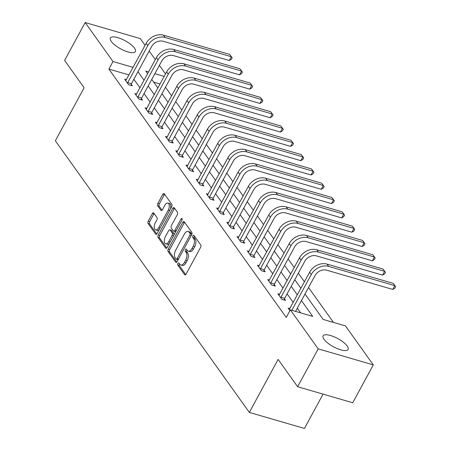<?xml version="1.0" encoding="UTF-8"?>
<svg xmlns="http://www.w3.org/2000/svg" width="451" height="451" viewBox="0 0 451 451"><rect width="100%" height="100%" fill="white"/><g stroke="black" fill="none" stroke-linecap="round" stroke-linejoin="round"><path stroke-width="0.68" d="M177.919 263.44A1.252 0.66 -73.8 0 0 177.807 265.109L184.639 274.676A1.787 0.941 -73.8 0 0 184.944 274.907A1.787 0.941 -73.8 0 0 186.088 274.09L200.622 247.323A1.787 0.941 -73.8 0 0 200.785 244.938L193.953 235.371A1.252 0.66 -73.8 0 0 193.738 235.208A1.252 0.66 -73.8 0 0 192.938 235.783A1.252 0.66 -73.8 0 0 192.825 237.451L193.704 238.692A5.728 3.01 -73.8 0 1 193.18 246.331L191.968 248.557A5.728 3.01 -73.8 0 1 188.315 251.179A5.728 3.01 -73.8 0 1 187.328 250.435L186.443 249.2A1.252 0.66 -73.8 0 0 186.229 249.037A1.252 0.66 -73.8 0 0 185.429 249.612A1.252 0.66 -73.8 0 0 185.316 251.28L186.201 252.521A5.728 3.01 -73.8 0 1 185.671 260.159L184.459 262.386A5.728 3.01 -73.8 0 1 180.806 265.008A5.728 3.01 -73.8 0 1 179.819 264.263L178.934 263.029A1.252 0.66 -73.8 0 0 178.72 262.865A1.252 0.66 -73.8 0 0 177.919 263.44M179.47 263.773A1.252 0.66 -73.8 0 0 179.413 263.869A1.252 0.66 -73.8 0 0 179.295 265.543L185.744 274.574M194.482 236.115A1.252 0.66 -73.8 0 0 194.426 236.217A1.252 0.66 -73.8 0 0 194.313 237.886L195.198 239.126L193.704 238.692M186.979 249.944A1.252 0.66 -73.8 0 0 186.917 250.046A1.252 0.66 -73.8 0 0 186.804 251.714L187.689 252.955L186.201 252.521M134.488 48.161A14.218 4.628 -151.5 0 1 135.368 51.566A14.218 4.628 -151.5 0 1 124.386 50.647A14.218 4.628 -151.5 0 1 111.256 41.402A14.218 4.628 -151.5 0 1 110.377 37.997A14.218 4.628 -151.5 0 1 121.358 38.916A14.218 4.628 -151.5 0 1 134.488 48.161M347.214 346.041A14.218 4.628 -151.5 0 1 348.093 349.446A14.218 4.628 -151.5 0 1 337.111 348.522A14.218 4.628 -151.5 0 1 323.981 339.282A14.218 4.628 -151.5 0 1 323.102 335.871A14.218 4.628 -151.5 0 1 334.084 336.796A14.218 4.628 -151.5 0 1 347.214 346.041M153.78 213.013A1.787 0.941 -73.8 0 0 153.475 212.782A1.787 0.941 -73.8 0 0 152.331 213.599L148.255 221.108A1.787 0.941 -73.8 0 0 148.091 223.499L155.674 234.12A1.787 0.941 -73.8 0 0 155.984 234.351A1.787 0.941 -73.8 0 0 157.128 233.533L171.656 206.767A1.787 0.941 -73.8 0 0 171.825 204.382L164.237 193.761A1.787 0.941 -73.8 0 0 163.927 193.53A1.787 0.941 -73.8 0 0 162.788 194.347L157.861 203.418A1.787 0.941 -73.8 0 0 157.698 205.803L160.945 210.346A1.787 0.941 -73.8 0 0 161.249 210.578A1.787 0.941 -73.8 0 0 162.394 209.76L164.835 205.267A4.786 2.514 -73.8 0 1 167.89 203.074A4.786 2.514 -73.8 0 1 168.274 210.081L158.707 227.699A4.786 2.514 -73.8 0 1 155.651 229.886A4.786 2.514 -73.8 0 1 155.268 222.884L156.863 219.947A1.787 0.941 -73.8 0 0 157.027 217.562L153.78 213.013M305 294.035L323.125 319.415L345.466 325.91L373.298 364.887L352.738 402.76L297.632 386.727L278.115 359.402L249.33 412.417L55.338 140.768L84.123 87.753L64.606 60.423L85.171 22.55L140.272 38.583L145.087 45.32M297.632 386.727L318.197 348.86L290.359 309.882L312.701 316.382L301.431 300.603M128.997 74.951L108.894 69.099L286.25 317.453L290.359 309.882M108.894 69.099L113.004 61.528L85.171 22.55M168.246 249.104A1.787 0.941 -73.8 0 0 168.082 251.495L175.67 262.116A1.787 0.941 -73.8 0 0 175.975 262.347A1.787 0.941 -73.8 0 0 177.119 261.529L191.652 234.762A1.787 0.941 -73.8 0 0 191.816 232.378L184.228 221.757A1.787 0.941 -73.8 0 0 183.923 221.526A1.787 0.941 -73.8 0 0 182.779 222.343L168.246 249.104L169.739 249.538A1.787 0.941 -73.8 0 0 169.57 251.929L176.775 262.014M165.675 248.118L158.087 237.497A1.787 0.941 -73.8 0 1 158.25 235.106L172.784 208.345A1.787 0.941 -73.8 0 1 173.928 207.528A1.787 0.941 -73.8 0 1 174.233 207.759L177.48 212.303A1.787 0.941 -73.8 0 1 177.316 214.693L171.419 225.545A1.787 0.941 -73.8 0 0 171.256 227.93L173.41 230.946A1.787 0.941 -73.8 0 0 173.72 231.177A1.787 0.941 -73.8 0 0 174.864 230.36L180.998 219.062A1.252 0.66 -73.8 0 1 181.798 218.487A1.252 0.66 -73.8 0 1 181.9 220.319L167.124 247.531A1.787 0.941 -73.8 0 1 165.979 248.349A1.787 0.941 -73.8 0 1 165.675 248.118L166.363 248.321M249.33 412.417L304.436 428.45L323.068 394.129M300.682 312.881L297.322 308.18M293.235 302.452L287.107 293.872M283.019 288.15L276.886 279.564M272.799 273.842L266.671 265.256M262.583 259.534L256.456 250.948M252.368 245.226L246.235 236.64M242.148 230.918L236.02 222.337M231.932 216.615L225.804 208.029M221.717 202.307L215.584 193.721M211.496 187.999L205.368 179.413M201.281 173.691L195.153 165.105M191.066 159.383L184.933 150.803M180.845 145.075L174.717 136.495M170.63 130.773L164.502 122.187M160.415 116.465L154.281 107.879M150.194 102.157L144.066 93.571M139.979 87.849L133.851 79.263M289.88 308.631L288.138 308.123L289.942 310.649M279.665 294.323L277.923 293.815L281.852 299.317L285.573 300.405L284.513 298.912M269.444 280.015L267.702 279.507L271.632 285.015L275.358 286.097L274.293 284.609M259.229 265.712L257.487 265.205L261.417 270.707L265.143 271.79L264.077 270.301M249.014 251.404L247.272 250.897L251.201 256.399L254.922 257.482L253.862 255.993M238.793 237.096L237.051 236.589L240.981 242.091L244.707 243.174L243.641 241.685M228.578 222.788L226.836 222.281L230.765 227.783L234.492 228.866L233.426 227.377M218.363 208.48L216.621 207.973L220.55 213.475L224.271 214.563L223.211 213.075M208.148 194.172L206.4 193.671L210.335 199.173L214.056 200.255L212.99 198.767M197.927 179.87L196.185 179.363L200.114 184.865L203.841 185.947L202.775 184.459M187.712 165.562L185.97 165.055L189.899 170.557L193.62 171.639L192.56 170.151M177.497 151.254L175.749 150.747L179.684 156.249L183.405 157.331L182.339 155.843M167.276 136.946L165.534 136.439L169.463 141.941L173.19 143.029L172.124 141.535M157.061 122.638L155.319 122.131L159.248 127.639L162.969 128.721L161.909 127.233M146.846 108.336L145.104 107.828L149.033 113.331L152.754 114.413L151.688 112.925M136.625 94.028L134.883 93.52L138.812 99.023L142.539 100.105L141.473 98.617M126.41 79.72L124.668 79.213L128.597 84.715L132.318 85.797L131.258 84.309M333.447 322.414L308.535 287.529M304.448 281.807L298.314 273.221M294.227 267.499L288.099 258.913M284.012 253.191L277.884 244.605M273.796 238.883L267.663 230.298M263.576 224.575L257.448 215.995M253.361 210.267L247.233 201.687M243.145 195.965L237.012 187.379M232.925 181.657L226.797 173.071M222.709 167.349L216.581 158.763M212.494 153.041L206.361 144.455M202.279 138.733L196.146 130.153M192.058 124.431L185.93 115.845M181.843 110.123L175.71 101.537M171.628 95.815L165.494 87.229M160.06 83.987L153.673 82.127M373.298 364.887L318.197 348.86M149.174 51.042L155.302 59.628M159.389 65.35L165.523 73.936M148.644 71.895L145.769 71.061L147.657 73.705M151.745 79.427L157.878 88.013M161.965 93.735L168.093 102.321M172.181 108.043L178.308 116.629M182.396 122.351L188.529 130.931M192.616 136.659L198.744 145.239M202.832 150.961L208.96 159.547M213.047 165.269L219.18 173.855M223.268 179.577L229.396 188.163M233.483 193.885L239.611 202.471M243.698 208.193L249.831 216.773M253.919 222.495L260.047 231.081M264.134 236.803L270.262 245.389M274.349 251.111L280.483 259.697M284.564 265.419L290.698 274.005M294.785 279.727L300.913 288.307M164.175 76.416L154.856 73.705M133.113 67.379L113.004 61.528M297.344 294.881L291.216 286.295M287.129 280.573L281.001 271.987M276.914 266.265L270.78 257.684M266.693 251.957L260.565 243.377M256.478 237.654L250.35 229.069M246.263 223.346L240.129 214.761M236.042 209.038L229.914 200.453M225.827 194.731L219.699 186.145M215.612 180.423L209.478 171.842M205.397 166.12L199.263 157.534M195.176 151.812L189.048 143.226M184.961 137.504L178.827 128.918M174.746 123.196L168.612 114.61M164.525 108.888L158.397 100.308M154.31 94.58L148.176 86M144.094 80.278L137.961 71.692M180.806 265.008L182.294 265.436A5.728 3.01 -73.8 0 0 185.953 262.82L184.459 262.386M187.689 252.955A5.728 3.01 -73.8 0 1 187.159 260.593L185.953 262.82M188.315 251.179L189.803 251.613A5.728 3.01 -73.8 0 0 193.456 248.991L191.968 248.557M195.198 239.126A5.728 3.01 -73.8 0 1 194.669 246.765L193.456 248.991M184.611 222.292A1.787 0.941 -73.8 0 0 184.267 222.777L169.739 249.538M176.093 259.043A1.252 0.66 -73.8 0 0 176.307 259.207A1.252 0.66 -73.8 0 0 177.108 258.632L189.865 235.14A1.252 0.66 -73.8 0 0 189.978 233.471L189.048 232.164A5.728 3.01 -73.8 0 0 188.061 231.425A5.728 3.01 -73.8 0 0 184.408 234.041L175.687 250.102A5.728 3.01 -73.8 0 0 175.163 257.741L176.093 259.043M177.581 259.477A1.252 0.66 -73.8 0 0 177.795 259.641A1.252 0.66 -73.8 0 0 178.196 259.545M191.596 234.87A1.252 0.66 -73.8 0 0 191.466 233.9L189.978 233.471M188.061 231.425L189.55 231.859A5.728 3.01 -73.8 0 1 190.536 232.598L191.466 233.9M166.78 248.016L159.575 237.931L158.087 237.497M174.616 208.294A1.787 0.941 -73.8 0 0 174.272 208.779L159.739 235.54A1.787 0.941 -73.8 0 0 159.575 237.931M173.72 231.177L175.208 231.611A1.787 0.941 -73.8 0 0 175.879 231.397M165.308 236.809A4.786 2.514 -73.8 0 0 165.686 243.811A4.786 2.514 -73.8 0 0 168.747 241.623L172.119 235.416A1.787 0.941 -73.8 0 0 172.282 233.032L170.128 230.016A1.787 0.941 -73.8 0 0 169.818 229.785A1.787 0.941 -73.8 0 0 168.68 230.602L165.308 236.809M165.686 243.811L167.18 244.245A4.786 2.514 -73.8 0 0 169.503 243.145M173.917 235.022A1.787 0.941 -73.8 0 0 173.77 233.46L172.282 233.032M169.818 229.785L171.307 230.213A1.787 0.941 -73.8 0 1 171.617 230.444L173.77 233.46M155.651 229.886L157.14 230.32A4.786 2.514 -73.8 0 0 159.468 229.221M170.337 209.208A4.786 2.514 -73.8 0 0 169.384 203.508L167.89 203.074M164.621 194.296A1.787 0.941 -73.8 0 0 164.277 194.781L159.35 203.846A1.787 0.941 -73.8 0 0 159.186 206.237L162.05 210.245M154.163 213.548A1.787 0.941 -73.8 0 0 153.819 214.033L149.743 221.542A1.787 0.941 -73.8 0 0 149.58 223.933L156.785 234.018M295.574 311.399L315.018 275.584A9.116 7.165 -35.5 0 1 326.58 270.172L392.782 289.435L394.834 285.646L328.632 266.389A13.671 10.745 144.5 0 0 311.297 274.501L291.848 310.316M393.199 283.352L395.662 286.656L393.199 283.352L326.998 264.094A13.671 10.745 144.5 0 0 309.657 272.207L289.204 309.612M395.662 286.656L394.839 288.172L392.782 289.435M280.787 297.829L280.962 297.237L284.688 298.32L304.803 261.276A9.116 7.165 -35.5 0 1 316.36 255.869L382.561 275.127L384.618 271.339L318.417 252.081A13.671 10.745 144.5 0 0 301.076 260.193L280.962 297.237M382.978 269.044L385.447 272.353L382.978 269.044L316.777 249.786A13.671 10.745 144.5 0 0 299.441 257.899L278.983 295.304M284.688 298.32L284.192 300M385.447 272.353L384.624 273.864L382.561 275.127M270.572 283.521L270.747 282.935L274.467 284.017L294.582 246.968A9.116 7.165 -35.5 0 1 306.144 241.561L372.346 260.819L374.403 257.031L308.202 237.773A13.671 10.745 144.5 0 0 290.861 245.885L270.747 282.935M372.763 254.742L375.226 258.045L372.763 254.742L306.562 235.478A13.671 10.745 144.5 0 0 289.226 243.591L268.768 281.001M274.467 284.017L273.971 285.692M375.226 258.045L374.409 259.556L372.346 260.819M260.357 269.219L260.531 268.627L264.252 269.709L284.367 232.66A9.116 7.165 -35.5 0 1 295.929 227.253L362.13 246.511L364.183 242.728L297.981 223.465A13.671 10.745 144.5 0 0 280.646 231.577L260.531 268.627M362.548 240.434L365.011 243.737L362.548 240.434L296.346 221.176A13.671 10.745 144.5 0 0 279.006 229.283L258.553 266.693M264.252 269.709L263.756 271.384M365.011 243.737L364.188 245.254L362.13 246.511M250.136 254.911L250.311 254.319L254.037 255.401L274.152 218.352A9.116 7.165 -35.5 0 1 285.709 212.945L351.91 232.203L353.967 228.42L287.766 209.157A13.671 10.745 144.5 0 0 270.425 217.269L250.311 254.319M352.332 226.126L354.796 229.429L352.332 226.126L286.131 206.868A13.671 10.745 144.5 0 0 268.79 214.98L248.332 252.385M254.037 255.401L253.541 257.081M354.796 229.429L353.973 230.946L351.91 232.203M239.921 240.603L240.095 240.011L243.816 241.093L263.931 204.049A9.116 7.165 -35.5 0 1 275.493 198.637L341.695 217.901L343.752 214.112L277.551 194.855A13.671 10.745 144.5 0 0 260.21 202.967L240.095 240.011M342.112 211.818L344.581 215.121L342.112 211.818L275.911 192.56A13.671 10.745 144.5 0 0 258.575 200.672L238.117 238.077M243.816 241.093L243.32 242.773M344.581 215.121L343.758 216.638L341.695 217.901M229.706 226.295L229.88 225.703L233.601 226.785L253.716 189.741A9.116 7.165 -35.5 0 1 265.278 184.335L331.479 203.593L333.531 199.804L267.33 180.547A13.671 10.745 144.5 0 0 249.995 188.659L229.88 225.703M331.897 197.51L334.36 200.819L331.897 197.51L265.695 178.252A13.671 10.745 144.5 0 0 248.354 186.364L227.902 223.769M233.601 226.785L233.105 228.465M334.36 200.819L333.537 202.33L331.479 203.593M219.485 211.987L219.66 211.395L223.386 212.483L243.501 175.433A9.116 7.165 -35.5 0 1 255.057 170.027L321.259 189.285L323.316 185.496L257.115 166.239A13.671 10.745 144.5 0 0 239.774 174.351L219.66 211.395M321.681 183.207L324.145 186.511L321.681 183.207L255.48 163.944A13.671 10.745 144.5 0 0 238.139 172.056L217.681 209.461M223.386 212.483L222.89 214.157M324.145 186.511L323.322 188.022L321.259 189.285M209.27 197.685L209.444 197.093L213.165 198.175L233.285 161.125A9.116 7.165 -35.5 0 1 244.842 155.719L311.043 174.977L313.101 171.188L246.9 151.931A13.671 10.745 144.5 0 0 229.559 160.043L209.444 197.093M311.461 168.9L313.93 172.203L311.461 168.9L245.259 149.636A13.671 10.745 144.5 0 0 227.924 157.749L207.466 195.159M213.165 198.175L212.669 199.849M313.93 172.203L313.107 173.72L311.043 174.977M199.054 183.377L199.229 182.785L202.95 183.867L223.065 146.817A9.116 7.165 -35.5 0 1 234.627 141.411L300.828 160.669L302.88 156.886L236.679 137.623A13.671 10.745 144.5 0 0 219.344 145.735L199.229 182.785M301.245 154.592L303.709 157.895L301.245 154.592L235.044 135.334A13.671 10.745 144.5 0 0 217.703 143.446L197.25 180.851M202.95 183.867L202.454 185.547M303.709 157.895L302.886 159.412L300.828 160.669M188.834 169.069L189.008 168.477L192.735 169.559L212.849 132.515A9.116 7.165 -35.5 0 1 224.406 127.103L290.607 146.366L292.665 142.578L226.464 123.32A13.671 10.745 144.5 0 0 209.123 131.427L189.008 168.477M291.03 140.284L293.494 143.587L291.03 140.284L224.829 121.026A13.671 10.745 144.5 0 0 207.488 129.138L187.03 166.543M192.735 169.559L192.239 171.239M293.494 143.587L292.671 145.104L290.607 146.366M178.619 154.761L178.793 154.169L182.514 155.251L202.634 118.207A9.116 7.165 -35.5 0 1 214.191 112.801L280.392 132.058L282.45 128.27L216.249 109.012A13.671 10.745 144.5 0 0 198.908 117.125L178.793 154.169M280.81 125.976L283.279 129.279L280.81 125.976L214.608 106.718A13.671 10.745 144.5 0 0 197.273 114.83L176.815 152.235M182.514 155.251L182.018 156.931M283.279 129.279L282.456 130.796L280.392 132.058M168.403 140.453L168.578 139.861L172.299 140.949L192.414 103.899A9.116 7.165 -35.5 0 1 203.976 98.493L270.177 117.75L272.229 113.962L206.028 94.704A13.671 10.745 144.5 0 0 188.693 102.817L168.578 139.861M270.594 111.668L273.058 114.977L270.594 111.668L204.393 92.41A13.671 10.745 144.5 0 0 187.052 100.522L166.599 137.927M172.299 140.949L171.803 142.623M273.058 114.977L272.235 116.488L270.177 117.75M158.183 126.15L158.357 125.558L162.084 126.641L182.198 89.591A9.116 7.165 -35.5 0 1 193.755 84.185L259.956 103.442L262.014 99.654L195.813 80.396A13.671 10.745 144.5 0 0 178.472 88.509L158.357 125.558M260.379 97.365L262.843 100.669L260.379 97.365L194.178 78.102A13.671 10.745 144.5 0 0 176.837 86.214L156.379 123.625M162.084 126.641L161.588 128.315M262.843 100.669L262.02 102.18L259.956 103.442M147.967 111.842L148.142 111.25L151.863 112.333L171.983 75.283A9.116 7.165 -35.5 0 1 183.54 69.877L249.741 89.135L251.799 85.352L185.598 66.088A13.671 10.745 144.5 0 0 168.257 74.201L148.142 111.25M250.158 83.057L252.628 86.361L250.158 83.057L183.957 63.8A13.671 10.745 144.5 0 0 166.622 71.906L146.163 109.317M151.863 112.333L151.367 114.007M252.628 86.361L251.805 87.877L249.741 89.135M137.752 97.534L137.927 96.942L141.648 98.025L161.762 60.975A9.116 7.165 -35.5 0 1 173.325 55.569L239.526 74.827L241.578 71.044L175.377 51.78A13.671 10.745 144.5 0 0 158.042 59.893L137.927 96.942M239.943 68.749L242.407 72.053L239.943 68.749L173.742 49.492A13.671 10.745 144.5 0 0 156.401 57.604L135.948 95.009M141.648 98.025L141.152 99.705M242.407 72.053L241.584 73.569L239.526 74.827M127.532 83.226L127.706 82.634L131.433 83.717L151.547 46.673A9.116 7.165 -35.5 0 1 163.104 41.261L229.305 60.524L231.363 56.736L165.162 37.478A13.671 10.745 144.5 0 0 147.821 45.59L127.706 82.634M229.728 54.441L232.192 57.745L229.728 54.441L163.527 35.184A13.671 10.745 144.5 0 0 146.186 43.296L125.728 80.701M131.433 83.717L130.937 85.397M232.192 57.745L231.369 59.261L229.305 60.524M179.295 265.543L177.807 265.109M194.313 237.886L192.825 237.451M186.804 251.714L185.316 251.28M187.159 260.593L185.671 260.159M194.669 246.765L193.18 246.331M185.327 274.873L184.639 274.676M184.267 222.777L182.779 222.343M176.358 262.319L175.67 262.116M169.57 251.929L168.082 251.495M178.478 259.032L177.108 258.632M191.23 235.54L189.865 235.14M190.536 232.598L189.048 232.164M159.739 235.54L158.25 235.106M174.272 208.779L172.784 208.345M176.228 230.76L174.864 230.36M182.165 219.4L180.998 219.062M170.112 242.024L168.747 241.623M173.483 235.817L172.119 235.416M171.617 230.444L170.128 230.016M160.077 228.099L158.707 227.699M169.644 210.476L168.274 210.081M161.633 210.549L160.945 210.346M159.186 206.237L157.698 205.803M159.35 203.846L157.861 203.418M164.277 194.781L162.788 194.347M156.367 234.323L155.674 234.12M149.58 223.933L148.091 223.499M149.743 221.542L148.255 221.108M153.819 214.033L152.331 213.599M311.297 274.501L309.657 272.207M328.632 266.389L326.998 264.094M301.076 260.193L299.441 257.899M318.417 252.081L316.777 249.786M290.861 245.885L289.226 243.591M308.202 237.773L306.562 235.478M280.646 231.577L279.006 229.283M297.981 223.465L296.346 221.176M270.425 217.269L268.79 214.98M287.766 209.157L286.131 206.868M260.21 202.967L258.575 200.672M277.551 194.855L275.911 192.56M249.995 188.659L248.354 186.364M267.33 180.547L265.695 178.252M239.774 174.351L238.139 172.056M257.115 166.239L255.48 163.944M229.559 160.043L227.924 157.749M246.9 151.931L245.259 149.636M219.344 145.735L217.703 143.446M236.679 137.623L235.044 135.334M209.123 131.427L207.488 129.138M226.464 123.32L224.829 121.026M198.908 117.125L197.273 114.83M216.249 109.012L214.608 106.718M188.693 102.817L187.052 100.522M206.028 94.704L204.393 92.41M178.472 88.509L176.837 86.214M195.813 80.396L194.178 78.102M168.257 74.201L166.622 71.906M185.598 66.088L183.957 63.8M158.042 59.893L156.401 57.604M175.377 51.78L173.742 49.492M147.821 45.59L146.186 43.296M165.162 37.478L163.527 35.184M177.795 259.641L176.307 259.207"/></g></svg>
